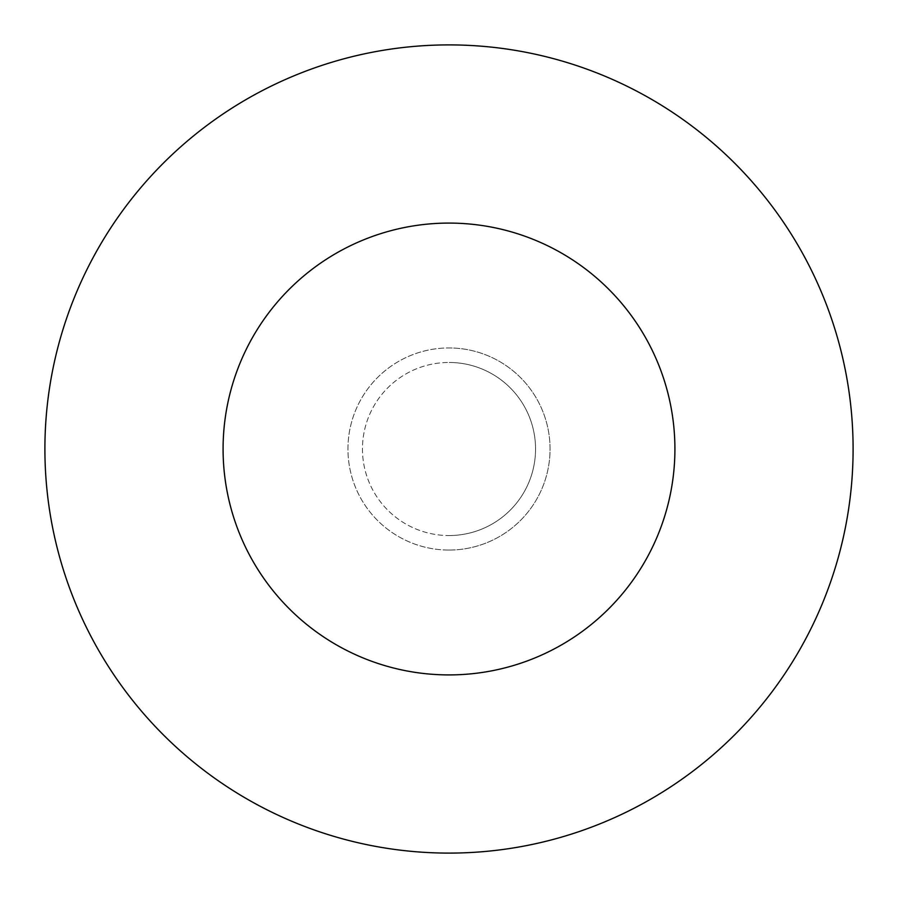 <?xml version="1.0" encoding="UTF-8"?>
<svg xmlns="http://www.w3.org/2000/svg" width="898" height="898" viewBox="0 0 898 898"><rect width="100%" height="100%" fill="white"/><g stroke="black" fill="none" stroke-linecap="round" stroke-linejoin="round"><path stroke-width="0.67" stroke-dasharray="4.49 3.37" d="M449 550.059A101.059 101.059 0 0 0 550.059 449A101.059 101.059 0 0 0 449 347.941A101.059 101.059 0 0 1 550.059 449A101.059 101.059 0 0 1 449 550.059A101.059 101.059 0 0 1 347.941 449A101.059 101.059 0 0 1 449 347.941A101.059 101.059 0 0 0 347.941 449A101.059 101.059 0 0 0 449 550.059M449 535.545A86.545 86.545 0 0 0 535.545 449A86.545 86.545 0 0 0 449 362.455A86.545 86.545 0 0 1 535.545 449A86.545 86.545 0 0 1 449 535.545A86.545 86.545 0 0 1 362.455 449A86.545 86.545 0 0 1 449 362.455A86.545 86.545 0 0 0 362.455 449A86.545 86.545 0 0 0 449 535.545M449 853.1A404.1 404.1 0 0 0 853.1 449A404.1 404.1 0 0 0 449 44.9A404.1 404.1 0 0 0 44.9 449A404.1 404.1 0 0 0 449 853.1"/><path stroke-width="1.35" d="M449 853.1A404.1 404.1 0 0 0 853.1 449A404.1 404.1 0 0 0 449 44.9A404.1 404.1 0 0 0 44.9 449A404.1 404.1 0 0 0 449 853.1M449 674.914A225.914 225.914 0 0 0 674.914 449A225.914 225.914 0 0 0 449 223.086A225.914 225.914 0 0 0 223.086 449A225.914 225.914 0 0 0 449 674.914"/></g></svg>

